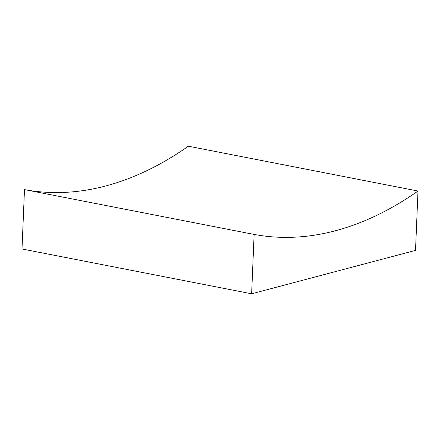 <?xml version="1.0" encoding="UTF-8"?>
<svg xmlns="http://www.w3.org/2000/svg" width="440" height="440" viewBox="0 0 440 440"><rect width="100%" height="100%" fill="white"/><g stroke="black" fill="none" stroke-linecap="round" stroke-linejoin="round"><path stroke-width="0.66" d="M251.631 293.788L254.122 234.427A547.476 306.471 101 0 0 418 191.026L415.514 250.388L251.631 293.788L22 248.974L24.486 189.613L254.122 234.427M24.486 189.613A547.476 306.471 101 0 0 188.37 146.212L418 191.026"/></g></svg>

